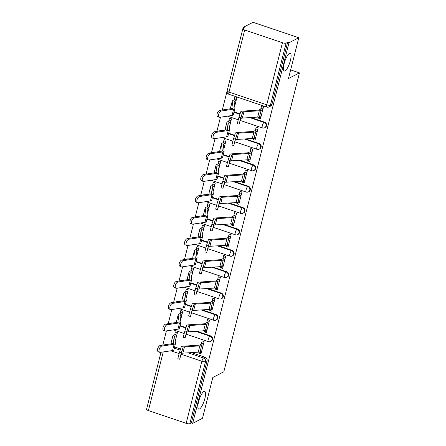 <?xml version="1.0" encoding="UTF-8"?>
<svg xmlns="http://www.w3.org/2000/svg" width="446" height="446" viewBox="0 0 446 446"><rect width="100%" height="100%" fill="white"/><g stroke="black" fill="none" stroke-linecap="round" stroke-linejoin="round"><path stroke-width="0.67" d="M285.033 70.914A9.372 2.564 -71.4 0 1 284.258 71.026A9.372 2.564 -71.4 0 1 284.431 62.557A9.372 2.564 -71.4 0 1 289.471 53.381A9.372 2.564 -71.4 0 1 290.246 53.269A9.372 2.564 -71.4 0 1 290.073 61.738A9.372 2.564 -71.4 0 1 285.033 70.914M199.479 409.01A9.372 2.564 -71.4 0 1 198.704 409.121A9.372 2.564 -71.4 0 1 198.877 400.653A9.372 2.564 -71.4 0 1 203.917 391.477A9.372 2.564 -71.4 0 1 204.692 391.365A9.372 2.564 -71.4 0 1 204.519 399.839A9.372 2.564 -71.4 0 1 199.479 409.01M265.203 127.478A2.927 2.709 -117.3 0 0 264.556 122.137L264.015 122.416A2.927 2.709 62.7 0 1 264.662 127.757L265.203 127.478M259.795 148.847A2.927 2.709 -117.3 0 0 259.148 143.506L258.608 143.785A2.927 2.709 62.7 0 1 259.254 149.126L259.795 148.847M254.387 170.216A2.927 2.709 -117.3 0 0 253.741 164.875L253.2 165.154A2.927 2.709 62.7 0 1 253.846 170.5L254.387 170.216M248.98 191.59A2.927 2.709 -117.3 0 0 248.333 186.25L247.792 186.528A2.927 2.709 62.7 0 1 248.439 191.869L248.98 191.59M243.572 212.959A2.927 2.709 -117.3 0 0 242.925 207.619L242.384 207.897A2.927 2.709 62.7 0 1 243.031 213.238L243.572 212.959M238.164 234.328A2.927 2.709 -117.3 0 0 237.517 228.988L236.977 229.266A2.927 2.709 62.7 0 1 237.623 234.613L238.164 234.328M232.756 255.703A2.927 2.709 -117.3 0 0 232.11 250.362L231.569 250.641A2.927 2.709 62.7 0 1 232.215 255.982L232.756 255.703M227.349 277.072A2.927 2.709 -117.3 0 0 226.702 271.731L226.161 272.01A2.927 2.709 62.7 0 1 226.808 277.351L227.349 277.072M221.946 298.441A2.927 2.709 -117.3 0 0 221.294 293.1L220.753 293.379A2.927 2.709 62.7 0 1 221.4 298.725L221.946 298.441M216.539 319.815A2.927 2.709 -117.3 0 0 215.886 314.475L215.346 314.753A2.927 2.709 62.7 0 1 215.992 320.094L216.539 319.815M211.131 341.184A2.927 2.709 -117.3 0 0 210.479 335.844L209.938 336.122A2.927 2.709 62.7 0 1 210.584 341.463L211.131 341.184M298.787 37.732L288.456 78.557L299.456 72.882L223.82 371.797L212.82 377.472L202.49 418.298L192.678 423.36L288.975 42.794L298.787 37.732L253.021 22.3L243.209 27.362L242.858 28.739M227.103 91.006L222.298 109.989M220.475 117.203L216.89 131.358M215.067 138.572L211.482 152.733M209.659 159.947L206.074 174.102M204.251 181.316L200.667 195.471M198.844 202.685L195.259 216.845M193.436 224.059L189.851 238.214M188.028 245.428L184.443 259.583M182.62 266.797L179.036 280.958M177.213 288.172L173.628 302.327M171.805 309.541L168.226 323.696M166.397 330.91L162.818 345.07M243.209 27.362L244.542 27.814L243.014 28.6A2.927 0.769 14.2 0 0 242.841 28.784A2.927 0.769 14.2 0 0 244.692 30.01L282.457 42.744A2.927 0.769 14.2 0 0 286.115 43.134L270.41 105.195A2.927 2.709 62.7 0 1 269.083 106.895L270.611 106.103A2.927 2.709 62.7 0 0 271.937 104.403L270.41 105.195A2.927 0.769 14.2 0 1 266.753 104.799L282.457 42.744M288.975 42.794L287.642 42.348L286.115 43.134M174.609 346.943L180.574 348.956M191.412 352.608L205.071 357.213L203.543 358.004A2.927 2.709 62.7 0 1 205.517 361.645L189.818 423.7A2.927 0.769 -165.8 0 1 186.16 423.31L148.395 410.576A2.927 0.769 -165.8 0 1 146.544 409.35L160.984 352.284M189.818 423.7L191.345 422.914L192.678 423.36M199.29 352.028L198.983 353.226L200.984 353.901L204.106 341.575L202.105 340.9L201.274 344.178M175.206 341.318L177.419 332.577L175.417 331.902L174.654 334.907M204.697 330.659L204.391 331.857L206.888 330.57M204.391 331.857L206.392 332.532L209.514 320.206L207.513 319.526L206.682 322.809M180.613 319.949L182.827 311.202L180.825 310.527L180.061 313.538M210.105 309.284L209.798 310.488L212.296 309.195M209.798 310.488L211.8 311.163L214.922 298.831L212.92 298.157L212.09 301.44M186.021 298.58L188.234 289.833L186.233 289.159L185.469 292.169M215.513 287.915L215.206 289.114L217.704 287.826M215.206 289.114L217.208 289.788L220.33 277.462L218.328 276.788L217.497 280.066M191.429 277.206L193.642 268.464L191.641 267.79L190.877 270.794M220.921 266.546L220.614 267.745L223.111 266.457M220.614 267.745L222.615 268.42L225.737 256.093L223.736 255.413L222.905 258.697M196.837 255.837L199.05 247.09L197.048 246.415L196.285 249.425M226.323 245.172L226.022 246.376L228.519 245.083M226.022 246.376L228.023 247.051L231.145 234.719L229.144 234.044L228.313 237.328M202.244 234.468L204.458 225.721L202.456 225.046L201.692 228.057M231.73 223.803L231.429 225.001L233.927 223.714M231.429 225.001L233.431 225.676L236.553 213.35L234.551 212.675L233.721 215.953M207.652 213.093L209.865 204.352L207.864 203.677L207.1 206.682M237.138 202.434L236.837 203.632L239.335 202.345M236.837 203.632L238.839 204.307L241.961 191.981L239.959 191.301L239.128 194.584M213.06 191.724L215.273 182.977L213.272 182.303L212.508 185.313M242.546 181.059L242.245 182.263L244.743 180.97M242.245 182.263L244.246 182.938L247.368 170.606L245.367 169.932L244.536 173.215M218.468 170.355L220.681 161.608L218.679 160.934L217.916 163.944M247.954 159.69L247.653 160.889L250.15 159.601M247.653 160.889L249.654 161.564L252.776 149.237L250.775 148.563L249.944 151.841M223.875 148.981L226.089 140.239L224.087 139.565L223.323 142.569M253.361 138.321L253.06 139.52L255.558 138.232M253.06 139.52L255.062 140.195L258.184 127.868L256.182 127.188L255.352 130.472M229.283 127.612L231.496 118.865L229.495 118.19L228.731 121.201M258.769 116.947L258.468 118.151L260.966 116.858M258.468 118.151L260.47 118.826L263.592 106.494L261.585 105.819L260.759 109.103M234.094 111.862L240.06 113.875M250.897 117.532L264.556 122.137M228.686 133.231L234.652 135.244M245.49 138.901L259.148 143.506M223.279 154.606L229.244 156.618M240.082 160.27L253.741 164.875M217.871 175.975L223.836 177.987M234.674 181.645L248.333 186.25M212.463 197.344L218.429 199.356M229.266 203.014L242.925 207.619M207.055 218.718L213.021 220.731M223.859 224.383L237.517 228.988M201.648 240.087L207.613 242.1M218.451 245.757L232.11 250.362M196.24 261.456L202.205 263.469M213.043 267.126L226.702 271.731M190.832 282.831L196.797 284.843M207.635 288.495L221.294 293.1M185.425 304.2L191.39 306.212M202.228 309.87L215.886 314.475M180.017 325.569L185.982 327.581M196.82 331.239L210.479 335.844M290.647 69.91L299.456 72.882M198.983 353.226L201.48 351.939M234.691 106.243L236.904 97.496L234.903 96.821L234.139 99.832M226.596 109.342A2.927 2.709 -117.3 0 0 224.756 109.538L224.539 109.655M221.188 130.717A2.927 2.709 -117.3 0 0 219.348 130.912L219.131 131.024M215.78 152.086A2.927 2.709 -117.3 0 0 213.941 152.281L213.723 152.393M210.373 173.455A2.927 2.709 -117.3 0 0 208.533 173.65L208.315 173.767M204.965 194.83A2.927 2.709 -117.3 0 0 203.125 195.025L202.908 195.136M199.557 216.198A2.927 2.709 -117.3 0 0 197.717 216.394L197.5 216.505M194.149 237.567A2.927 2.709 -117.3 0 0 192.31 237.763L192.092 237.88M188.742 258.942A2.927 2.709 -117.3 0 0 186.902 259.137L186.684 259.249M183.334 280.311A2.927 2.709 -117.3 0 0 181.494 280.506L181.277 280.618M177.926 301.68A2.927 2.709 -117.3 0 0 176.086 301.875L175.869 301.992M172.518 323.055A2.927 2.709 -117.3 0 0 170.679 323.25L170.461 323.361M287.642 42.348L271.937 104.403M165.053 344.73L165.271 344.619A2.927 2.709 62.7 0 1 167.111 344.423M191.345 422.914L207.044 360.853A2.927 2.709 -117.3 0 0 205.071 357.213M181.321 352.808L179.682 359.22L183.072 347.406L181.321 352.808L179.476 352.334L178.517 355.902L177.837 358.746L179.682 359.22M203.772 342.89L199.908 344.886A7.32 1.918 -165.8 0 1 198.459 345.198L183.1 346.191A7.32 1.918 14.2 0 0 181.232 346.932L179.476 352.334M203.343 344.596L201.648 345.466A9.227 2.414 -165.8 0 1 199.814 345.867L184.46 346.86A5.419 1.416 14.2 0 0 183.072 347.406M201.748 350.896L200.053 351.771A9.227 2.414 -165.8 0 1 198.219 352.167L182.866 353.16A5.419 1.416 14.2 0 0 181.477 353.706M159.707 352.329L158.207 351.677A3.367 1.723 -66.5 0 1 157.784 348.387A3.367 1.723 -66.5 0 1 160.348 345.438L161.848 346.09A3.367 1.723 113.5 0 0 159.283 349.04A3.367 1.723 113.5 0 0 159.707 352.329A3.367 1.723 113.5 0 0 160.253 352.396L172.546 350.545A7.32 1.918 -165.8 0 0 173.873 349.831L175.473 343.532A7.32 1.918 -165.8 0 1 174.141 344.245L161.848 346.09M176.722 335.32L175.027 336.195A7.32 1.918 14.2 0 0 174.603 336.652A7.32 1.918 14.2 0 0 174.592 336.858L175.479 343.325A7.32 1.918 -165.8 0 1 175.473 343.532M177.151 333.619L173.293 335.609A9.227 2.414 14.2 0 0 172.758 336.184A9.227 2.414 14.2 0 0 172.741 336.44L173.633 342.913A5.419 1.416 -165.8 0 1 173.628 343.063A5.419 1.416 -165.8 0 1 172.641 343.593L160.348 345.438M172.758 336.184L171.164 342.483A9.227 2.414 14.2 0 0 171.147 342.745L171.292 343.794M186.729 331.439L185.09 337.851L188.48 326.037L186.729 331.439L184.884 330.965L183.925 334.533L183.245 337.377L185.09 337.851M209.18 321.521L205.316 323.512A7.32 1.918 -165.8 0 1 203.861 323.829L188.507 324.822A7.32 1.918 14.2 0 0 186.64 325.558L184.884 330.965M208.75 323.222L207.055 324.097A9.227 2.414 -165.8 0 1 205.221 324.498L189.868 325.491A5.419 1.416 14.2 0 0 188.48 326.037M207.156 329.527L205.461 330.397A9.227 2.414 -165.8 0 1 203.627 330.798L188.273 331.791A5.419 1.416 14.2 0 0 186.885 332.337M192.137 310.065L190.498 316.482L193.887 304.663L192.137 310.065L190.291 309.591L189.333 313.159L188.652 316.002L190.498 316.482M214.587 300.152L210.724 302.143A7.32 1.918 -165.8 0 1 209.269 302.46L193.915 303.453A7.32 1.918 14.2 0 0 192.048 304.189L190.291 309.591M214.158 301.853L212.463 302.728A9.227 2.414 -165.8 0 1 210.629 303.124L195.276 304.116A5.419 1.416 14.2 0 0 193.887 304.663M212.564 308.153L210.869 309.028A9.227 2.414 -165.8 0 1 209.035 309.429L193.681 310.422A5.419 1.416 14.2 0 0 192.293 310.968M165.115 330.96L163.615 330.308A3.367 1.723 -66.5 0 1 163.191 327.018A3.367 1.723 -66.5 0 1 165.756 324.069L167.256 324.721A3.367 1.723 113.5 0 0 164.691 327.671A3.367 1.723 113.5 0 0 165.115 330.96A3.367 1.723 113.5 0 0 165.661 331.021L177.954 329.176A7.32 1.918 -165.8 0 0 179.281 328.462L180.875 322.163A7.32 1.918 -165.8 0 1 179.548 322.871L167.256 324.721M182.13 313.951L180.435 314.826A7.32 1.918 14.2 0 0 180.011 315.277A7.32 1.918 14.2 0 0 180 315.484L180.886 321.956A7.32 1.918 -165.8 0 1 180.875 322.163M182.559 312.25L178.701 314.24A9.227 2.414 14.2 0 0 178.166 314.815A9.227 2.414 14.2 0 0 178.149 315.071L179.041 321.544A5.419 1.416 -165.8 0 1 179.03 321.694A5.419 1.416 -165.8 0 1 178.049 322.218L165.756 324.069M178.166 314.815L176.571 321.114A9.227 2.414 14.2 0 0 176.555 321.371L176.7 322.425M170.523 309.591L169.023 308.939A3.367 1.723 -66.5 0 1 168.594 305.649A3.367 1.723 -66.5 0 1 171.158 302.7L172.663 303.352A3.367 1.723 113.5 0 0 170.099 306.302A3.367 1.723 113.5 0 0 170.523 309.591A3.367 1.723 113.5 0 0 171.069 309.652L183.362 307.801A7.32 1.918 -165.8 0 0 184.689 307.093L186.283 300.788A7.32 1.918 -165.8 0 1 184.956 301.502L172.663 303.352M187.537 292.582L185.843 293.457A7.32 1.918 14.2 0 0 185.419 293.908A7.32 1.918 14.2 0 0 185.408 294.115L186.294 300.587A7.32 1.918 -165.8 0 1 186.283 300.788M187.967 290.876L184.109 292.871A9.227 2.414 14.2 0 0 183.574 293.44A9.227 2.414 14.2 0 0 183.557 293.702L184.449 300.169A5.419 1.416 -165.8 0 1 184.438 300.325A5.419 1.416 -165.8 0 1 183.457 300.849L171.158 302.7M183.574 293.44L181.979 299.745A9.227 2.414 14.2 0 0 181.962 300.002L182.107 301.056M197.545 288.696L195.905 295.107L199.295 283.294L197.545 288.696L195.699 288.222L194.74 291.79L194.06 294.633L195.905 295.107M219.995 278.778L216.132 280.774A7.32 1.918 -165.8 0 1 214.677 281.086L199.323 282.078A7.32 1.918 14.2 0 0 197.455 282.82L195.699 288.222M219.566 280.484L217.871 281.354A9.227 2.414 -165.8 0 1 216.037 281.755L200.683 282.747A5.419 1.416 14.2 0 0 199.295 283.294M217.971 286.784L216.271 287.659A9.227 2.414 -165.8 0 1 214.442 288.055L199.089 289.047A5.419 1.416 14.2 0 0 197.701 289.593M202.952 267.327L201.313 273.738L204.703 261.925L202.952 267.327L201.107 266.853L200.148 270.421L199.468 273.264L201.313 273.738M225.403 257.409L221.539 259.399A7.32 1.918 -165.8 0 1 220.084 259.717L204.731 260.709A7.32 1.918 14.2 0 0 202.863 261.445L201.107 266.853M224.974 259.109L223.273 259.985A9.227 2.414 -165.8 0 1 221.445 260.386L206.091 261.378A5.419 1.416 14.2 0 0 204.703 261.925M223.379 265.415L221.679 266.284A9.227 2.414 -165.8 0 1 219.85 266.686L204.497 267.678A5.419 1.416 14.2 0 0 203.108 268.224M208.36 245.952L206.721 252.369L210.111 240.55L208.36 245.952L206.515 245.478L205.556 249.046L204.876 251.89L206.721 252.369M230.811 236.04L226.947 238.03A7.32 1.918 -165.8 0 1 225.492 238.348L210.138 239.34A7.32 1.918 14.2 0 0 208.271 240.076L206.515 245.478M230.381 237.74L228.681 238.616A9.227 2.414 -165.8 0 1 226.852 239.011L211.499 240.004A5.419 1.416 14.2 0 0 210.111 240.55M228.787 244.04L227.086 244.915A9.227 2.414 -165.8 0 1 225.258 245.317L209.904 246.309A5.419 1.416 14.2 0 0 208.516 246.855M175.93 288.216L174.431 287.564A3.367 1.723 -66.5 0 1 174.001 284.275A3.367 1.723 -66.5 0 1 176.566 281.326L178.071 281.978A3.367 1.723 113.5 0 0 175.507 284.927A3.367 1.723 113.5 0 0 175.93 288.216A3.367 1.723 113.5 0 0 176.477 288.283L188.77 286.432A7.32 1.918 -165.8 0 0 190.096 285.719L191.691 279.419A7.32 1.918 -165.8 0 1 190.364 280.133L178.071 281.978M192.945 271.207L191.25 272.082A7.32 1.918 14.2 0 0 190.827 272.539A7.32 1.918 14.2 0 0 190.816 272.746L191.702 279.213A7.32 1.918 -165.8 0 1 191.691 279.419M193.374 269.507L189.517 271.497A9.227 2.414 14.2 0 0 188.981 272.071A9.227 2.414 14.2 0 0 188.965 272.328L189.857 278.8A5.419 1.416 -165.8 0 1 189.845 278.951A5.419 1.416 -165.8 0 1 188.864 279.48L176.566 281.326M188.981 272.071L187.387 278.371A9.227 2.414 14.2 0 0 187.37 278.633L187.515 279.681M181.338 266.847L179.838 266.195A3.367 1.723 -66.5 0 1 179.409 262.906A3.367 1.723 -66.5 0 1 181.974 259.957L183.479 260.609A3.367 1.723 113.5 0 0 180.914 263.558A3.367 1.723 113.5 0 0 181.338 266.847A3.367 1.723 113.5 0 0 181.884 266.909L194.177 265.063A7.32 1.918 -165.8 0 0 195.504 264.35L197.099 258.05A7.32 1.918 -165.8 0 1 195.772 258.758L183.479 260.609M198.353 249.838L196.658 250.713A7.32 1.918 14.2 0 0 196.234 251.165A7.32 1.918 14.2 0 0 196.223 251.371L197.11 257.844A7.32 1.918 -165.8 0 1 197.099 258.05M198.782 248.138L194.924 250.128A9.227 2.414 14.2 0 0 194.389 250.702A9.227 2.414 14.2 0 0 194.372 250.959L195.264 257.431A5.419 1.416 -165.8 0 1 195.253 257.582A5.419 1.416 -165.8 0 1 194.272 258.106L181.974 259.957M194.389 250.702L192.795 257.002A9.227 2.414 14.2 0 0 192.778 257.258L192.923 258.312M186.746 245.478L185.246 244.826A3.367 1.723 -66.5 0 1 184.817 241.537A3.367 1.723 -66.5 0 1 187.381 238.588L188.887 239.24A3.367 1.723 113.5 0 0 186.322 242.189A3.367 1.723 113.5 0 0 186.746 245.478A3.367 1.723 113.5 0 0 187.292 245.54L199.585 243.689A7.32 1.918 -165.8 0 0 200.912 242.981L202.506 236.675A7.32 1.918 -165.8 0 1 201.179 237.389L188.887 239.24M203.761 228.469L202.066 229.344A7.32 1.918 14.2 0 0 201.642 229.796A7.32 1.918 14.2 0 0 201.631 230.002L202.517 236.475A7.32 1.918 -165.8 0 1 202.506 236.675M204.19 226.763L200.332 228.759A9.227 2.414 14.2 0 0 199.797 229.328A9.227 2.414 14.2 0 0 199.78 229.59L200.672 236.057A5.419 1.416 -165.8 0 1 200.661 236.213A5.419 1.416 -165.8 0 1 199.68 236.737L187.381 238.588M199.797 229.328L198.202 235.633A9.227 2.414 14.2 0 0 198.186 235.889L198.331 236.943M213.768 224.583L212.129 230.995L215.518 219.181L213.768 224.583L211.922 224.109L210.964 227.677L210.283 230.521L212.129 230.995M236.218 214.665L232.355 216.661A7.32 1.918 -165.8 0 1 230.9 216.973L215.546 217.966A7.32 1.918 14.2 0 0 213.679 218.707L211.922 224.109M235.789 216.371L234.089 217.241A9.227 2.414 -165.8 0 1 232.26 217.642L216.907 218.635A5.419 1.416 14.2 0 0 215.518 219.181M234.195 222.671L232.494 223.546A9.227 2.414 -165.8 0 1 230.666 223.942L215.312 224.935A5.419 1.416 14.2 0 0 213.924 225.481M192.154 224.104L190.654 223.452A3.367 1.723 -66.5 0 1 190.225 220.162A3.367 1.723 -66.5 0 1 192.789 217.213L194.294 217.865A3.367 1.723 113.5 0 0 191.73 220.815A3.367 1.723 113.5 0 0 192.154 224.104A3.367 1.723 113.5 0 0 192.7 224.171L204.993 222.32A7.32 1.918 -165.8 0 0 206.32 221.606L207.914 215.306A7.32 1.918 -165.8 0 1 206.587 216.02L194.294 217.865M209.168 207.095L207.474 207.97A7.32 1.918 14.2 0 0 207.05 208.427A7.32 1.918 14.2 0 0 207.039 208.633L207.925 215.1A7.32 1.918 -165.8 0 1 207.914 215.306M209.598 205.394L205.74 207.384A9.227 2.414 14.2 0 0 205.205 207.959A9.227 2.414 14.2 0 0 205.188 208.215L206.08 214.688A5.419 1.416 -165.8 0 1 206.069 214.838A5.419 1.416 -165.8 0 1 205.088 215.368L192.789 217.213M205.205 207.959L203.61 214.258A9.227 2.414 14.2 0 0 203.593 214.52L203.738 215.569M219.176 203.214L217.536 209.626L220.926 197.812L219.176 203.214L217.33 202.74L216.366 206.308L215.691 209.152L217.536 209.626M241.626 193.296L237.763 195.287A7.32 1.918 -165.8 0 1 236.308 195.604L220.954 196.597A7.32 1.918 14.2 0 0 219.086 197.333L217.33 202.74M241.197 194.997L239.496 195.872A9.227 2.414 -165.8 0 1 237.668 196.273L222.314 197.266A5.419 1.416 14.2 0 0 220.926 197.812M239.597 201.302L237.902 202.172A9.227 2.414 -165.8 0 1 236.073 202.573L220.72 203.566A5.419 1.416 14.2 0 0 219.332 204.112M197.561 202.735L196.062 202.083A3.367 1.723 -66.5 0 1 195.632 198.793A3.367 1.723 -66.5 0 1 198.197 195.844L199.702 196.496A3.367 1.723 113.5 0 0 197.138 199.446A3.367 1.723 113.5 0 0 197.561 202.735A3.367 1.723 113.5 0 0 198.102 202.796L210.4 200.951A7.32 1.918 -165.8 0 0 211.727 200.237L213.322 193.938A7.32 1.918 -165.8 0 1 211.995 194.646L199.702 196.496M214.576 185.726L212.881 186.601A7.32 1.918 14.2 0 0 212.458 187.052A7.32 1.918 14.2 0 0 212.447 187.259L213.333 193.731A7.32 1.918 -165.8 0 1 213.322 193.938M215.005 184.025L211.148 186.015A9.227 2.414 14.2 0 0 210.612 186.59A9.227 2.414 14.2 0 0 210.596 186.846L211.488 193.319A5.419 1.416 -165.8 0 1 211.476 193.469A5.419 1.416 -165.8 0 1 210.495 193.993L198.197 195.844M210.612 186.59L209.018 192.889A9.227 2.414 14.2 0 0 209.001 193.146L209.146 194.2M224.583 181.84L222.944 188.257L226.334 176.438L224.583 181.84L222.738 181.366L221.774 184.934L221.099 187.777L222.944 188.257M247.034 171.927L243.17 173.918A7.32 1.918 -165.8 0 1 241.715 174.235L226.362 175.228A7.32 1.918 14.2 0 0 224.494 175.964L222.738 181.366M246.599 173.628L244.904 174.503A9.227 2.414 -165.8 0 1 243.076 174.899L227.722 175.891A5.419 1.416 14.2 0 0 226.334 176.438M245.005 179.928L243.31 180.803A9.227 2.414 -165.8 0 1 241.481 181.204L226.128 182.197A5.419 1.416 14.2 0 0 224.739 182.743M202.969 181.366L201.469 180.714A3.367 1.723 -66.5 0 1 201.04 177.424A3.367 1.723 -66.5 0 1 203.605 174.475L205.11 175.127A3.367 1.723 113.5 0 0 202.545 178.077A3.367 1.723 113.5 0 0 202.969 181.366A3.367 1.723 113.5 0 0 203.51 181.427L215.808 179.576A7.32 1.918 -165.8 0 0 217.135 178.868L218.73 172.563A7.32 1.918 -165.8 0 1 217.403 173.277L205.11 175.127M219.984 164.357L218.289 165.232A7.32 1.918 14.2 0 0 217.865 165.683A7.32 1.918 14.2 0 0 217.854 165.89L218.741 172.362A7.32 1.918 -165.8 0 1 218.73 172.563M220.413 162.651L216.555 164.646A9.227 2.414 14.2 0 0 216.02 165.215A9.227 2.414 14.2 0 0 216.003 165.477L216.895 171.944A5.419 1.416 -165.8 0 1 216.884 172.1A5.419 1.416 -165.8 0 1 215.903 172.624L203.605 174.475M216.02 165.215L214.426 171.52A9.227 2.414 14.2 0 0 214.409 171.777L214.554 172.831M229.991 160.471L228.352 166.882L231.742 155.069L229.991 160.471L228.146 159.997L227.181 163.565L226.507 166.408L228.352 166.882M252.442 150.553L248.578 152.549A7.32 1.918 -165.8 0 1 247.123 152.861L231.769 153.853A7.32 1.918 14.2 0 0 229.902 154.595L228.146 159.997M252.007 152.259L250.312 153.129A9.227 2.414 -165.8 0 1 248.483 153.53L233.13 154.522A5.419 1.416 14.2 0 0 231.742 155.069M250.412 158.559L248.717 159.434A9.227 2.414 -165.8 0 1 246.889 159.83L231.535 160.822A5.419 1.416 14.2 0 0 230.147 161.368M208.377 159.991L206.877 159.339A3.367 1.723 -66.5 0 1 206.448 156.05A3.367 1.723 -66.5 0 1 209.012 153.101L210.512 153.753A3.367 1.723 113.5 0 0 207.947 156.702A3.367 1.723 113.5 0 0 208.377 159.991A3.367 1.723 113.5 0 0 208.918 160.058L221.216 158.207A7.32 1.918 -165.8 0 0 222.543 157.494L224.137 151.194A7.32 1.918 -165.8 0 1 222.81 151.908L210.512 153.753M225.392 142.982L223.697 143.857A7.32 1.918 14.2 0 0 223.273 144.314A7.32 1.918 14.2 0 0 223.262 144.521L224.148 150.988A7.32 1.918 -165.8 0 1 224.137 151.194M225.821 141.282L221.963 143.272A9.227 2.414 14.2 0 0 221.428 143.846A9.227 2.414 14.2 0 0 221.411 144.103L222.303 150.575A5.419 1.416 -165.8 0 1 222.292 150.726A5.419 1.416 -165.8 0 1 221.311 151.255L209.012 153.101M221.428 143.846L219.833 150.146A9.227 2.414 14.2 0 0 219.817 150.408L219.962 151.456M235.399 139.102L233.76 145.513L237.149 133.7L235.399 139.102L233.553 138.628L232.589 142.196L231.914 145.039L233.76 145.513M257.849 129.184L253.986 131.174A7.32 1.918 -165.8 0 1 252.531 131.492L237.177 132.484A7.32 1.918 14.2 0 0 235.31 133.22L233.553 138.628M257.414 130.884L255.72 131.76A9.227 2.414 -165.8 0 1 253.891 132.155L238.538 133.153A5.419 1.416 14.2 0 0 237.149 133.7M255.82 137.19L254.125 138.059A9.227 2.414 -165.8 0 1 252.297 138.461L236.943 139.453A5.419 1.416 14.2 0 0 235.555 139.999M213.785 138.622L212.285 137.97A3.367 1.723 -66.5 0 1 211.856 134.681A3.367 1.723 -66.5 0 1 214.42 131.732L215.92 132.384A3.367 1.723 113.5 0 0 213.355 135.333A3.367 1.723 113.5 0 0 213.785 138.622A3.367 1.723 113.5 0 0 214.325 138.684L226.624 136.838A7.32 1.918 -165.8 0 0 227.951 136.125L229.545 129.825A7.32 1.918 -165.8 0 1 228.218 130.533L215.92 132.384M230.799 121.613L229.105 122.488A7.32 1.918 14.2 0 0 228.681 122.94A7.32 1.918 14.2 0 0 228.67 123.146L229.556 129.619A7.32 1.918 -165.8 0 1 229.545 129.825M231.229 119.913L227.371 121.903A9.227 2.414 14.2 0 0 226.836 122.477A9.227 2.414 14.2 0 0 226.819 122.734L227.711 129.206A5.419 1.416 -165.8 0 1 227.7 129.357A5.419 1.416 -165.8 0 1 226.719 129.881L214.42 131.732M226.836 122.477L225.241 128.777A9.227 2.414 14.2 0 0 225.224 129.033L225.369 130.087M240.807 117.727L239.167 124.144L242.557 112.325L240.807 117.727L238.961 117.253L237.997 120.821L237.322 123.665L239.167 124.144M263.257 107.815L259.394 109.805A7.32 1.918 -165.8 0 1 257.939 110.123L242.585 111.115A7.32 1.918 14.2 0 0 240.717 111.851L238.961 117.253M262.822 109.515L261.127 110.391A9.227 2.414 -165.8 0 1 259.299 110.786L243.945 111.779A5.419 1.416 14.2 0 0 242.557 112.325M261.228 115.815L259.533 116.69A9.227 2.414 -165.8 0 1 257.704 117.092L242.351 118.084A5.419 1.416 14.2 0 0 240.963 118.63M219.192 117.253L217.693 116.601A3.367 1.723 -66.5 0 1 217.263 113.312A3.367 1.723 -66.5 0 1 219.828 110.363L221.327 111.015A3.367 1.723 113.5 0 0 218.763 113.964A3.367 1.723 113.5 0 0 219.192 117.253A3.367 1.723 113.5 0 0 219.733 117.315L232.031 115.464A7.32 1.918 -165.8 0 0 233.358 114.756L234.953 108.45A7.32 1.918 -165.8 0 1 233.626 109.164L221.327 111.015M236.207 100.244L234.512 101.119A7.32 1.918 14.2 0 0 234.089 101.571A7.32 1.918 14.2 0 0 234.078 101.777L234.964 108.244A7.32 1.918 -165.8 0 1 234.953 108.45M236.636 98.538L232.779 100.534A9.227 2.414 14.2 0 0 232.243 101.103A9.227 2.414 14.2 0 0 232.227 101.365L233.119 107.832A5.419 1.416 -165.8 0 1 233.107 107.988A5.419 1.416 -165.8 0 1 232.126 108.512L219.828 110.363M232.243 101.103L230.649 107.408A9.227 2.414 14.2 0 0 230.632 107.664L230.777 108.718M244.692 30.01L228.993 92.071L266.753 104.799A2.927 0.803 108.6 0 0 266.803 107.068A2.927 2.927 0 0 0 269.083 106.895M174.302 348.142L180.195 350.132M188.167 352.819L203.543 358.004A2.927 0.803 -71.4 0 0 201.865 361.249L181.282 354.314M179.125 353.583L170.863 350.801M163.236 351.944L148.395 410.576M186.16 423.31L201.865 361.249A2.927 0.769 14.2 0 0 205.517 361.645L207.044 360.853M233.983 112.292L239.926 114.293M249.743 117.605L264.015 122.416A2.927 0.803 108.6 0 0 262.332 125.666A2.927 0.803 -71.4 0 0 262.382 127.93A2.927 2.927 0 0 0 264.662 127.757M228.575 133.661L234.518 135.662M244.336 138.974L258.608 143.785A2.927 0.803 108.6 0 0 256.924 147.035A2.927 0.803 -71.4 0 0 256.974 149.299A2.927 2.927 0 0 0 259.254 149.126M223.167 155.03L229.11 157.031M238.928 160.348L253.2 165.154A2.927 0.803 108.6 0 0 251.516 168.404A2.927 0.803 -71.4 0 0 251.566 170.673A2.927 2.927 0 0 0 253.846 170.5M217.76 176.404L223.702 178.406M233.52 181.717L247.792 186.528A2.927 0.803 108.6 0 0 246.108 189.779A2.927 0.803 -71.4 0 0 246.159 192.042A2.927 2.927 0 0 0 248.439 191.869M212.352 197.773L218.295 199.775M228.112 203.086L242.384 207.897A2.927 0.803 108.6 0 0 240.701 211.148A2.927 0.803 -71.4 0 0 240.751 213.411A2.927 2.927 0 0 0 243.031 213.238M206.944 219.142L212.887 221.149M222.705 224.461L236.977 229.266A2.927 0.803 108.6 0 0 235.293 232.517A2.927 0.803 -71.4 0 0 235.343 234.786A2.927 2.927 0 0 0 237.623 234.613M201.536 240.517L207.479 242.518M217.302 245.83L231.569 250.641A2.927 0.803 108.6 0 0 229.885 253.891A2.927 0.803 -71.4 0 0 229.935 256.155A2.927 2.927 0 0 0 232.215 255.982M196.129 261.886L202.071 263.887M211.895 267.199L226.161 272.01A2.927 0.803 108.6 0 0 224.477 275.26A2.927 0.803 -71.4 0 0 224.533 277.524A2.927 2.927 0 0 0 226.808 277.351M190.721 283.255L196.664 285.262M206.487 288.573L220.753 293.379A2.927 0.803 108.6 0 0 219.07 296.629A2.927 0.803 -71.4 0 0 219.125 298.898A2.927 2.927 0 0 0 221.4 298.725M185.313 304.629L191.256 306.631M201.079 309.942L215.346 314.753A2.927 0.803 108.6 0 0 213.662 318.004A2.927 0.803 -71.4 0 0 213.718 320.267A2.927 2.927 0 0 0 215.992 320.094M179.905 325.998L185.848 328M195.671 331.311L209.938 336.122A2.927 0.803 108.6 0 0 208.254 339.373A2.927 0.803 -71.4 0 0 208.31 341.636A2.927 2.927 0 0 0 210.584 341.463M170.634 323.333A2.927 2.709 62.7 0 1 171.214 323.25M176.042 301.964A2.927 2.709 62.7 0 1 176.622 301.875M181.45 280.595A2.927 2.709 62.7 0 1 182.029 280.506M186.857 259.221A2.927 2.709 62.7 0 1 187.437 259.137M192.265 237.852A2.927 2.709 62.7 0 1 192.845 237.763M197.673 216.483A2.927 2.709 62.7 0 1 198.253 216.394M203.081 195.108A2.927 2.709 62.7 0 1 203.66 195.025M208.488 173.739A2.927 2.709 62.7 0 1 209.068 173.65M213.896 152.37A2.927 2.709 62.7 0 1 214.476 152.281M219.304 130.996A2.927 2.709 62.7 0 1 219.884 130.912M224.706 109.627A2.927 2.709 62.7 0 1 225.291 109.538M229.043 94.335A2.927 0.803 108.6 0 1 228.993 92.071A2.927 0.769 -165.8 0 1 227.137 90.839A2.927 2.927 0 0 0 229.043 94.335L266.803 107.068M200.053 351.771L201.648 345.466M182.866 353.16L184.46 346.86M198.219 352.167L199.814 345.867M175.027 336.195L174.687 337.544M173.633 342.913L173.561 343.203M172.741 336.44L171.147 342.745M174.141 344.245L172.546 350.545M205.461 330.397L207.055 324.097M188.273 331.791L189.868 325.491M203.627 330.798L205.221 324.498M210.869 309.028L212.463 302.728M193.681 310.422L195.276 304.116M209.035 309.429L210.629 303.124M180.435 314.826L180.095 316.175M179.041 321.544L178.969 321.834M178.149 315.071L176.555 321.371M179.548 322.871L177.954 329.176M185.843 293.457L185.503 294.8M184.449 300.169L184.376 300.459M183.557 293.702L181.962 300.002M184.956 301.502L183.362 307.801M216.271 287.659L217.871 281.354M199.089 289.047L200.683 282.747M214.442 288.055L216.037 281.755M221.679 266.284L223.273 259.985M204.497 267.678L206.091 261.378M219.85 266.686L221.445 260.386M227.086 244.915L228.681 238.616M209.904 246.309L211.499 240.004M225.258 245.317L226.852 239.011M191.25 272.082L190.91 273.431M189.857 278.8L189.784 279.09M188.965 272.328L187.37 278.633M190.364 280.133L188.77 286.432M196.658 250.713L196.318 252.062M195.264 257.431L195.192 257.721M194.372 250.959L192.778 257.258M195.772 258.758L194.177 265.063M202.066 229.344L201.726 230.688M200.672 236.057L200.6 236.347M199.78 229.59L198.186 235.889M201.179 237.389L199.585 243.689M232.494 223.546L234.089 217.241M215.312 224.935L216.907 218.635M230.666 223.942L232.26 217.642M207.474 207.97L207.134 209.319M206.08 214.688L206.007 214.978M205.188 208.215L203.593 214.52M206.587 216.02L204.993 222.32M237.902 202.172L239.496 195.872M220.72 203.566L222.314 197.266M236.073 202.573L237.668 196.273M212.881 186.601L212.541 187.95M211.488 193.319L211.415 193.609M210.596 186.846L209.001 193.146M211.995 194.646L210.4 200.951M243.31 180.803L244.904 174.503M226.128 182.197L227.722 175.891M241.481 181.204L243.076 174.899M218.289 165.232L217.949 166.575M216.895 171.944L216.823 172.234M216.003 165.477L214.409 171.777M217.403 173.277L215.808 179.576M248.717 159.434L250.312 153.129M231.535 160.822L233.13 154.522M246.889 159.83L248.483 153.53M223.697 143.857L223.357 145.206M222.303 150.575L222.231 150.865M221.411 144.103L219.817 150.408M222.81 151.908L221.216 158.207M254.125 138.059L255.72 131.76M236.943 139.453L238.538 133.153M252.297 138.461L253.891 132.155M229.105 122.488L228.765 123.837M227.711 129.206L227.638 129.496M226.819 122.734L225.224 129.033M228.218 130.533L226.624 136.838M259.533 116.69L261.127 110.391M242.351 118.084L243.945 111.779M257.704 117.092L259.299 110.786M234.512 101.119L234.172 102.463M233.119 107.832L233.046 108.122M232.227 101.365L230.632 107.664M233.626 109.164L232.031 115.464M208.31 341.636L186.277 334.21M184.187 333.508L173.382 329.862M213.718 320.267L191.685 312.841M189.595 312.133L178.79 308.493M219.125 298.898L197.093 291.467M195.002 290.764L184.198 287.118M224.533 277.524L202.501 270.098M200.41 269.395L189.606 265.749M229.935 256.155L207.908 248.729M205.818 248.021L195.013 244.38M235.343 234.786L213.316 227.354M211.226 226.652L200.421 223.006M240.751 213.411L218.724 205.985M216.633 205.283L205.829 201.637M246.159 192.042L224.132 184.616M222.041 183.908L211.237 180.268M251.566 170.673L229.539 163.242M227.449 162.539L216.645 158.893M256.974 149.299L234.947 141.873M232.857 141.17L222.052 137.524M262.382 127.93L240.355 120.504M238.264 119.796L227.46 116.155M242.841 28.784L227.137 90.839"/></g></svg>
